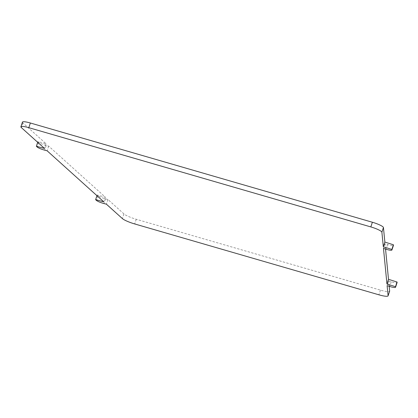 <?xml version="1.0" encoding="UTF-8"?>
<svg xmlns="http://www.w3.org/2000/svg" width="418" height="418" viewBox="0 0 418 418"><rect width="100%" height="100%" fill="white"/><g stroke="black" fill="none" stroke-linecap="round" stroke-linejoin="round"><path stroke-width="0.31" stroke-dasharray="2.09 1.57" d="M22.452 122.113A9.995 1.688 18.4 0 0 22.896 122.902L46.043 143.75L37.907 141.629L38.696 142.334A6.296 1.066 18.4 0 0 46.231 145.48L48.671 146.117L105.31 197.134L97.175 195.013L97.964 195.718A6.296 1.066 18.4 0 0 105.493 198.863L107.938 199.501L123.937 213.911A11.594 1.959 18.4 0 0 136.242 219.267L380.448 290.129A11.594 1.959 -161.6 0 0 389.633 291.163M389.184 286.293L388.667 280.959L387.115 285.635M388.667 280.959L391.227 281.774A6.296 1.066 -161.6 0 0 397.09 282.605M385.548 249.05L385.025 243.715L387.59 244.53A6.296 1.066 -161.6 0 0 393.453 245.361M385.025 243.715L383.473 248.391M107.938 199.501L106.386 204.172M97.175 195.013L96.95 195.676M105.31 197.134L103.758 201.81M48.671 146.117L47.119 150.788M37.907 141.629L37.688 142.292M46.043 143.75L44.491 148.421M380.448 290.129L378.896 294.805M136.242 219.267L134.69 223.944M391.227 281.774L389.68 286.45M387.59 244.53L386.039 249.206M123.937 213.911L122.385 218.588M105.493 198.863L103.946 203.54M97.964 195.718L96.412 200.394M46.231 145.48L44.679 150.151M38.696 142.334L37.145 147.011M22.896 122.902L21.344 127.574"/><path stroke-width="0.63" d="M96.95 195.676L95.623 199.684L96.412 200.394A6.296 1.066 18.4 0 0 103.946 203.54L106.386 204.172L122.385 218.588A11.594 1.959 18.4 0 0 134.69 223.944L378.896 294.805A11.594 1.959 -161.6 0 0 388.082 295.839L389.633 291.163A11.594 1.959 -161.6 0 0 389.649 291.017L389.184 286.293M388.082 295.839A11.594 1.959 -161.6 0 0 388.097 295.688L387.115 285.635L389.68 286.45A6.296 1.066 -161.6 0 0 395.538 287.276A6.296 1.066 -161.6 0 0 395.548 287.197L395.501 286.701L386.953 283.984L383.473 248.391L386.039 249.206A6.296 1.066 -161.6 0 0 391.901 250.032A6.296 1.066 -161.6 0 0 391.912 249.954L391.859 249.457L383.311 246.74L381.89 232.194A9.995 1.688 -161.6 0 0 370.829 226.917L28.816 127.678A9.995 1.688 18.4 0 0 20.9 126.785L22.452 122.113A9.995 1.688 18.4 0 1 30.368 123.002L372.381 222.245L370.829 226.917M395.538 287.276L397.09 282.605A6.296 1.066 -161.6 0 0 397.1 282.521L397.053 282.025L388.505 279.308L385.548 249.05M391.901 250.032L393.453 245.361A6.296 1.066 -161.6 0 0 393.458 245.277L393.411 244.781L384.863 242.064L383.442 227.517A9.995 1.688 -161.6 0 0 372.381 222.245M397.053 282.025L395.501 286.701M388.505 279.308L386.953 283.984M393.411 244.781L391.859 249.457M384.863 242.064L383.311 246.74M95.623 199.684L103.758 201.81L47.119 150.788L44.679 150.151A6.296 1.066 18.4 0 1 37.145 147.011L36.356 146.3L44.491 148.421L21.344 127.574A9.995 1.688 18.4 0 1 20.9 126.785M37.688 142.292L36.356 146.3M389.649 291.017L388.097 295.688M397.1 282.521L395.548 287.197M393.458 245.277L391.912 249.954M383.442 227.517L381.89 232.194M30.368 123.002L28.816 127.678"/></g></svg>
